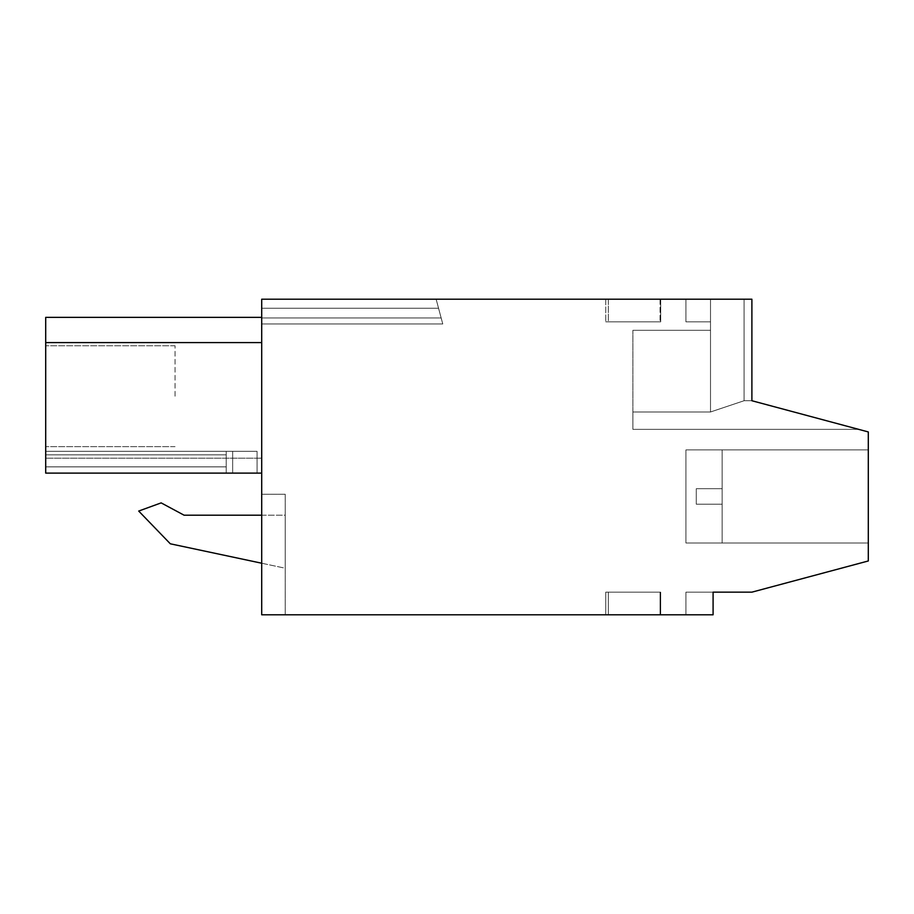 <?xml version="1.0" encoding="UTF-8"?>
<svg xmlns="http://www.w3.org/2000/svg" width="914" height="914" viewBox="0 0 914 914"><rect width="100%" height="100%" fill="white"/><g stroke="black" fill="none" stroke-linecap="round" stroke-linejoin="round"><path stroke-width="0.69" stroke-dasharray="4.57 3.43" d="M751.891 592.158L868.3 560.968L868.3 431.934L751.891 400.732L751.891 299.209L261.701 299.209L261.701 614.791L713.091 614.791L713.091 592.158L751.891 592.158M713.091 592.158L713.091 614.791L685.934 614.791L713.091 614.791L685.934 614.791L713.091 614.791L685.934 614.791L713.091 614.791L685.934 614.791L713.091 614.791L685.934 614.791L713.091 614.791L685.934 614.791L713.091 614.791L713.091 592.158L713.091 614.791L713.091 592.158L685.934 592.158L685.934 614.791L685.934 592.158L713.091 592.158L713.091 614.791L713.091 592.158L685.934 592.158L685.934 614.791L685.934 592.158L713.091 592.158L713.091 614.791L713.091 592.158L685.934 592.158L685.934 614.791L685.934 592.158L713.091 592.158L713.091 614.791L713.091 592.158L713.091 614.791L713.091 592.158L685.934 592.158L685.934 614.791L685.934 592.158L713.091 592.158M660.708 614.791L605.742 614.791L660.708 614.791L605.742 614.791L660.708 614.791L605.742 614.791L660.708 614.791L605.742 614.791L660.708 614.791L660.708 592.158L605.742 592.158L605.742 614.791L605.742 592.158L660.708 592.158L660.708 614.791L660.708 592.158L605.742 592.158L605.742 614.791L605.742 592.158L660.708 592.158L660.708 614.791L660.708 592.158L605.742 592.158L605.742 614.791L605.742 592.158L660.708 592.158L660.708 614.791L660.708 592.158L605.742 592.158L605.742 614.791L605.742 592.158L660.708 592.158L660.708 614.791M685.934 449.882L868.3 449.882L868.3 543.007L868.3 449.882L868.3 543.007L868.3 449.882L868.3 543.007L868.3 449.882L868.3 543.007L868.3 449.882L868.3 543.007L868.3 449.882L868.3 543.007L868.3 449.882L685.934 449.882L685.934 543.007L868.3 543.007L685.934 543.007L685.934 449.882L868.3 449.882L685.934 449.882L685.934 543.007L868.3 543.007L685.934 543.007L685.934 449.882L685.934 543.007L685.934 449.882L868.3 449.882L685.934 449.882L685.934 543.007L868.3 543.007L685.934 543.007L685.934 449.882L685.934 543.007L685.934 449.882L685.934 543.007L685.934 449.882L685.934 543.007L685.934 449.882L685.934 543.007L685.934 449.882L722.151 449.882L722.151 488.693L696.274 488.693L696.274 504.208L696.274 488.693L722.151 488.693L722.151 504.208L722.151 449.882L722.151 488.693L722.151 449.882L722.151 488.693L722.151 449.882L722.151 488.693L722.151 449.882L722.151 488.693L722.151 449.882L722.151 488.693L722.151 449.882L685.934 449.882L722.151 449.882L685.934 449.882L722.151 449.882L685.934 449.882L685.934 543.007L685.934 449.882M744.087 299.209L710.509 299.209L751.891 299.209L710.509 299.209L751.891 299.209L744.087 299.209L751.891 299.209L744.087 299.209L751.891 299.209L744.087 299.209L744.087 400.732L744.087 299.209L744.087 400.732L744.087 299.209L744.087 400.732L744.087 299.209L744.087 400.732L744.087 299.209L744.087 400.732L744.087 299.209L744.087 400.732L744.087 299.209L685.934 299.209L710.509 299.209L685.934 299.209L710.509 299.209L685.934 299.209L710.509 299.209L685.934 299.209L710.509 299.209L710.509 330.297L632.899 330.297L632.899 429.363L632.899 411.986L710.509 411.986L710.509 330.297L710.509 411.986L710.509 330.297L710.509 411.986L744.087 400.732L710.509 411.986L744.087 400.732L751.891 400.732L858.714 429.363L751.891 400.732L751.891 299.209L751.891 400.732L858.714 429.363L751.891 400.732L858.714 429.363L751.891 400.732L858.714 429.363L751.891 400.732L744.087 400.732L710.509 411.986L710.509 330.297L710.509 411.986L632.899 411.986L632.899 330.297L710.509 330.297L710.509 411.986L632.899 411.986L632.899 429.363L858.714 429.363L751.891 400.732L751.891 299.209L751.891 400.732L744.087 400.732L710.509 411.986L744.087 400.732L751.891 400.732L751.891 299.209L751.891 400.732L744.087 400.732L710.509 411.986L632.899 411.986L632.899 330.297L710.509 330.297L710.509 411.986L632.899 411.986L632.899 429.363L858.714 429.363L751.891 400.732L744.087 400.732L710.509 411.986L632.899 411.986L632.899 330.297L632.899 429.363L632.899 411.986L710.509 411.986L710.509 330.297L710.509 411.986L744.087 400.732L751.891 400.732L751.891 299.209L751.891 400.732L858.714 429.363L632.899 429.363L858.714 429.363L632.899 429.363L632.899 411.986L710.509 411.986L744.087 400.732L751.891 400.732L751.891 299.209L751.891 400.732L751.891 299.209L751.891 400.732L744.087 400.732L751.891 400.732L744.087 400.732L710.509 411.986L710.509 330.297L710.509 411.986L632.899 411.986L632.899 330.297L710.509 330.297L710.509 299.209L710.509 330.297L632.899 330.297L632.899 411.986L710.509 411.986L632.899 411.986L632.899 429.363L858.714 429.363L632.899 429.363L632.899 411.986L632.899 429.363L858.714 429.363L632.899 429.363L858.714 429.363L632.899 429.363L632.899 411.986L632.899 429.363L858.714 429.363M744.076 299.209L710.509 299.209L710.509 321.842L685.934 321.842L710.509 321.842L685.934 321.842L710.509 321.842L685.934 321.842L710.509 321.842L685.934 321.842L710.509 321.842L685.934 321.842L710.509 321.842L685.934 321.842L710.509 321.842L710.509 299.209L710.509 330.297L632.899 330.297L710.509 330.297L710.509 299.209L710.509 330.297L632.899 330.297L710.509 330.297L710.509 299.209L710.509 330.297L710.509 299.209L710.509 321.842L710.509 299.209L685.934 299.209L685.934 321.842L685.934 299.209L685.934 321.842L685.934 299.209L685.934 321.842L685.934 299.209L685.934 321.842L685.934 299.209L710.509 299.209L685.934 299.209L710.509 299.209L710.509 330.297L632.899 330.297L632.899 411.986L710.509 411.986L744.076 400.732L751.891 400.732M660.708 299.209L660.708 321.842L605.742 321.842L660.708 321.842L605.742 321.842L660.708 321.842L605.742 321.842L660.708 321.842L605.742 321.842L660.708 321.842L660.708 299.209L605.742 299.209L660.708 299.209L660.708 321.842L660.708 299.209L605.742 299.209L605.742 321.842L605.742 299.209L660.708 299.209L660.708 321.842L660.708 299.209L605.742 299.209L605.742 321.842L605.742 299.209L660.708 299.209L660.708 321.842L660.708 299.209L605.742 299.209L605.742 321.842L605.742 299.209L660.708 299.209M261.701 323.979L442.776 323.979L436.138 299.209L441.154 317.958L436.138 299.209L441.154 317.958L436.138 299.209L441.154 317.958L436.138 299.209L441.154 317.958L261.701 317.958L261.701 323.979L442.776 323.979L441.154 317.958L261.701 317.958L261.701 308.258L261.701 323.979L261.701 317.958L441.154 317.958L442.776 323.979L441.154 317.958L261.701 317.958L261.701 308.258L438.56 308.258L436.138 299.209L438.56 308.258L261.701 308.258L261.701 299.209L436.138 299.209L261.701 299.209L261.701 323.979L442.776 323.979L441.154 317.958L261.701 317.958L441.154 317.958L442.776 323.979L441.154 317.958L261.701 317.958L261.701 308.258L438.56 308.258L261.701 308.258L261.701 299.209L436.138 299.209L261.701 299.209L261.701 323.979L442.776 323.979L441.154 317.958L261.701 317.958L261.701 308.258L438.56 308.258L261.701 308.258L261.701 299.209L436.138 299.209L261.701 299.209L261.701 323.979L261.701 308.258L438.56 308.258L261.701 308.258L261.701 299.209L436.138 299.209L261.701 299.209L261.701 317.958L441.154 317.958L442.776 323.979L441.154 317.958L261.701 317.958L261.701 323.979L442.776 323.979L261.701 323.979L442.776 323.979L261.701 323.979L261.701 317.958L261.701 323.979L442.776 323.979L261.701 323.979M261.701 614.791L285.237 614.791L261.701 614.791L261.701 494.246L285.237 494.246L285.237 614.791L285.237 494.246L261.701 494.246L261.701 614.791M261.701 563.218L285.237 568.222L285.237 515.199L184.091 515.199L161.15 502.883L138.7 511.052L170.312 543.796L285.237 568.222L285.237 515.199L184.091 515.199L161.15 502.883L138.7 511.052L170.312 543.796L285.237 568.222L285.237 515.199L261.701 515.199M285.237 568.222L285.237 515.199L184.091 515.199L161.15 502.883L138.7 511.052L170.312 543.796L285.237 568.222M660.068 614.791L608.324 614.791L660.068 614.791L608.324 614.791L660.068 614.791L660.068 592.158L608.324 592.158L608.324 614.791L608.324 592.158L660.068 592.158L660.068 614.791L660.068 592.158L608.324 592.158L608.324 614.791L608.324 592.158L660.068 592.158L660.068 614.791M605.742 299.209L605.742 321.842L605.742 299.209M261.701 299.209L261.701 308.258L261.701 299.209L436.138 299.209L261.701 299.209M257.085 473.109L257.085 451.333L257.085 473.109L257.085 451.333L257.085 473.109L257.085 451.333L257.085 473.109L257.085 451.333L257.085 473.109L257.085 451.333L257.085 473.109L257.085 451.333L257.085 473.109L232.67 473.109L232.67 451.333L232.67 473.109L232.67 451.333L232.67 473.109L232.67 451.333L232.67 473.109L232.67 451.333L232.67 473.109L232.67 451.333L232.67 473.109L232.67 451.333L257.085 451.333L226.204 451.333L226.204 454.852L45.7 454.852L226.204 454.852L226.204 451.333L45.7 451.333L257.085 451.333L226.204 451.333L226.204 454.852L45.7 454.852L226.204 454.852L226.204 451.333L45.7 451.333L257.085 451.333L45.7 451.333L257.085 451.333L45.7 451.333L257.085 451.333L45.7 451.333L45.7 454.852L45.7 451.333L257.085 451.333L226.204 451.333L226.204 466.86L45.7 466.86L45.7 451.333L45.7 473.109L261.701 473.109L261.701 317.364L261.701 342.59L261.701 317.364L261.701 342.59L261.701 317.364L261.701 342.59L261.701 317.364L261.701 342.59L261.701 317.364L261.701 342.59L261.701 317.364L261.701 342.59L45.7 342.59L45.7 473.109L257.085 473.109L226.204 473.109L257.085 473.109L226.204 473.109L257.085 473.109L226.204 473.109L257.085 473.109L226.204 473.109L257.085 473.109L226.204 473.109L226.204 466.86L226.204 473.109L45.7 473.109L226.204 473.109L226.204 466.86L45.7 466.86L45.7 473.109L226.204 473.109L226.204 451.333L232.67 451.333L232.67 473.109L226.204 473.109L226.204 466.86L45.7 466.86L226.204 466.86L226.204 454.852L226.204 473.109L45.7 473.109L226.204 473.109L226.204 466.86L45.7 466.86L45.7 473.109L226.204 473.109L226.204 451.333L226.204 466.86L45.7 466.86L45.7 454.852L226.204 454.852L226.204 466.86L226.204 451.333L226.204 473.109L45.7 473.109L226.204 473.109L226.204 466.86L45.7 466.86L45.7 473.109L226.204 473.109L226.204 454.852L226.204 473.109L45.7 473.109L261.701 473.109L261.701 342.59L45.7 342.59L261.701 342.59L45.7 342.59L45.7 317.364L45.7 342.59L261.701 342.59L45.7 342.59L45.7 317.364L45.7 342.59L261.701 342.59L45.7 342.59L45.7 317.364L45.7 342.59L261.701 342.59L45.7 342.59L45.7 317.364L45.7 342.59L261.701 342.59L45.7 342.59L45.7 317.364L45.7 342.59L45.7 317.364L261.701 317.364M261.701 473.109L261.701 458.188L261.701 473.109L45.7 473.109L261.701 473.109L45.7 473.109L45.7 458.188L261.701 458.188L45.7 458.188L261.701 458.188L45.7 458.188L261.701 458.188L45.7 458.188L261.701 458.188L45.7 458.188L261.701 458.188L45.7 458.188L45.7 473.109L45.7 458.188L45.7 473.109L261.701 473.109L45.7 473.109L261.701 473.109L45.7 473.109L261.701 473.109L45.7 473.109L45.7 458.188L45.7 473.109L45.7 458.188L45.7 473.109L45.7 458.188L45.7 473.109L45.7 466.86L226.204 466.86L226.204 451.333L226.204 466.86L226.204 451.333L226.204 466.86L45.7 466.86L45.7 473.109L45.7 466.86L226.204 466.86L226.204 451.333L226.204 466.86L226.204 451.333L226.204 466.86L45.7 466.86L45.7 473.109L45.7 466.86L45.7 473.109L45.7 466.86L226.204 466.86L226.204 451.333L226.204 466.86L226.204 451.333L226.204 454.852L45.7 454.852L226.204 454.852L45.7 454.852L226.204 454.852L45.7 454.852L226.204 454.852L45.7 454.852L45.7 473.109M608.324 299.209L660.068 299.209L608.324 299.209L660.068 299.209L608.324 299.209L608.324 321.842L660.068 321.842L608.324 321.842L660.068 321.842L608.324 321.842L608.324 299.209M261.701 308.258L438.56 308.258L261.701 308.258M710.509 299.209L710.509 330.297L710.509 299.209M685.934 299.209L685.934 321.842L685.934 299.209M632.899 330.297L710.509 330.297L632.899 330.297M685.934 592.158L685.934 614.791L685.934 592.158M722.151 504.208L696.274 504.208L722.151 504.208L722.151 488.693L696.274 488.693L722.151 488.693L722.151 543.007L722.151 504.208L722.151 543.007L722.151 504.208L722.151 543.007L722.151 504.208L722.151 543.007L722.151 504.208L722.151 543.007L722.151 504.208L722.151 543.007L722.151 504.208L696.274 504.208L696.274 488.693L696.274 496.451L696.274 488.693L722.151 488.693L696.274 488.693L696.274 504.208L722.151 504.208L696.274 504.208L696.274 488.693L722.151 488.693L696.274 488.693L696.274 496.451L696.274 488.693L722.151 488.693L696.274 488.693L696.274 504.208L696.274 488.693L722.151 488.693L696.274 488.693L696.274 504.208L722.151 504.208L696.274 504.208L696.274 488.693L722.151 488.693L696.274 488.693L696.274 504.208L722.151 504.208L696.274 504.208L696.274 488.693L722.151 488.693L696.274 488.693L696.274 504.208L722.151 504.208L696.274 504.208L696.274 496.451L696.274 504.208L722.151 504.208L696.274 504.208L696.274 496.451L696.274 504.208L722.151 504.208M660.068 299.209L660.068 321.842L660.068 299.209M175.042 396.208L175.042 345.766L175.042 396.208M45.7 396.208L45.7 345.766L45.7 396.208M45.7 451.333L226.204 451.333L45.7 451.333M685.934 543.007L685.934 496.451L685.934 543.007L685.934 496.451L685.934 543.007L722.151 543.007L685.934 543.007M175.042 345.766L45.7 345.766L175.042 345.766M175.042 446.649L45.7 446.649L175.042 446.649"/><path stroke-width="1.37" d="M751.891 592.158L868.3 560.968L868.3 431.934L751.891 400.732L751.891 299.209L261.701 299.209L261.701 614.791L713.091 614.791L713.091 592.158L751.891 592.158M858.714 429.363L751.891 400.732M261.701 515.199L184.091 515.199L161.15 502.883L138.7 511.052L170.312 543.796L261.701 563.218M261.701 317.364L45.7 317.364L45.7 342.59L261.701 342.59L45.7 342.59L45.7 473.109L257.085 473.109M45.7 473.109L261.701 473.109"/></g></svg>
